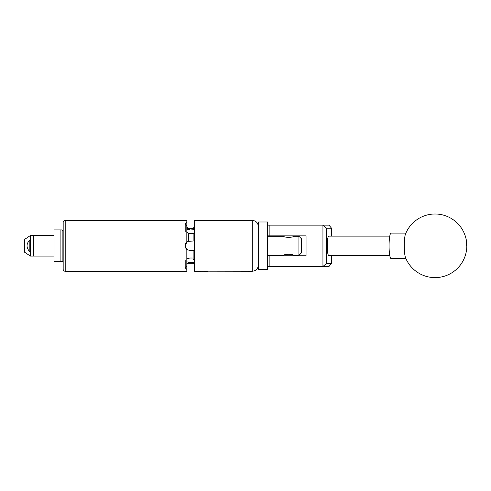 <?xml version="1.0" encoding="UTF-8"?>
<svg xmlns="http://www.w3.org/2000/svg" width="491" height="491" viewBox="0 0 491 491"><rect width="100%" height="100%" fill="white"/><g stroke="black" fill="none" stroke-linecap="round" stroke-linejoin="round"><path stroke-width="0.74" d="M267.883 227.603L267.632 269.627L267.632 221.993L267.883 225.148L328.982 225.148L331.523 228.205L326.607 228.205L326.607 263.415L331.523 263.415L331.523 255.48M331.523 263.415L328.982 266.472L267.883 266.472M267.883 255.756L306.046 255.756L306.046 235.864L267.883 235.864M322.943 266.472L322.943 225.148M269.154 225.148L269.154 235.864M269.154 255.756L269.154 266.472M331.523 236.14L331.523 228.205M326.607 228.205L322.98 225.191M322.98 266.435L326.607 263.415M405.087 256.124A12.723 1.989 90 0 0 405.529 257.665A31.805 31.805 0 0 0 444.367 276.212A31.805 31.805 0 0 0 435.038 214.008A31.805 31.805 0 0 0 405.529 233.955A12.723 1.989 90 0 0 404.633 238.368A12.723 1.989 90 0 0 405.087 256.124M405.891 233.09L391.063 233.09A12.723 1.989 90 0 0 389.449 238.368A12.723 1.989 90 0 0 389.289 251.607A12.723 1.989 90 0 0 391.063 258.53L405.891 258.53M258.346 269.369L258.597 221.993L258.346 269.369M389.768 236.14L328.743 236.14A9.667 1.51 -90 0 0 327.227 245.813A9.667 1.51 -90 0 0 328.743 255.48L389.768 255.48M62.154 229.911L62.154 261.709L60.117 261.709L60.117 229.911L60.117 261.709L54.01 261.709L54.01 229.911L62.154 229.911L63.173 230.923L63.173 222.405A2.038 2.038 0 0 1 65.205 220.367L65.205 271.253A2.038 2.038 0 0 1 63.173 269.215L63.173 222.405M54.01 256.063L33.406 256.063L33.406 235.557L30.35 235.557L30.35 256.063L24.55 252.171L24.55 239.448L30.35 235.557M29.841 239.872C26.115 243.849 26.115 247.808 29.841 251.748L29.841 239.872M30.35 256.063L33.406 256.063L33.406 235.557L54.01 235.557M207.583 271.253L200.893 271.241M301.468 252.81L298.927 255.351L298.927 236.269L301.468 238.816L301.468 252.81M283.915 255.756L283.847 255.351C283.546 253.964 293.747 253.964 293.446 255.351L298.927 255.351M298.927 236.269L293.446 236.269C293.747 237.656 283.553 237.656 283.847 236.269L267.883 236.269M293.446 255.351L293.379 255.756M267.883 255.351L283.847 255.351M186.826 263.802L188.348 262.716L189.925 262.783L188.348 262.716L188.348 263.317A1.528 1.528 0 0 0 186.826 264.839M194.583 229.315L188.348 228.904L193.135 228.837L193.135 228.254L194.583 226.805M193.135 263.317L188.348 263.317M185.303 244.751L185.193 245.758L186.826 242.186L186.826 225.811L185.193 223.749L186.826 222.19L186.826 220.367L65.205 220.367M185.193 259.935L185.193 267.816L186.826 265.809L186.826 271.253L65.205 271.253M186.826 269.43L185.193 267.816M186.826 265.809L186.826 249.434L185.193 245.862A4.732 4.732 0 0 0 186.826 249.434L189.925 250.594L194.583 250.594M200.794 271.253L194.583 271.253L194.583 220.367L252.239 220.367L252.239 271.253L201.488 271.167C200.561 271.278 200.561 271.278 201.488 271.167M185.911 243.26L185.629 243.788M194.583 264.815L193.135 263.366L193.135 262.783L189.925 262.783L189.925 262.304L194.583 262.304M186.826 222.19L186.826 225.811M189.925 241.026A4.732 4.732 0 0 0 188.348 241.296L193.135 241.026L193.135 233.575L194.583 232.274M193.135 233.618L188.348 233.421L188.348 241.296L186.826 242.186A4.732 4.732 0 0 1 186.954 242.075M193.135 250.594L193.135 259.414L194.583 259.414M186.826 258.831L189.925 258.002L193.135 258.002M62.154 261.709L63.173 260.696L63.173 269.215M194.583 241.026L193.135 241.026M194.583 227.486L193.135 228.788M189.925 229.315A4.732 2.369 0 0 0 186.826 229.898M185.193 223.804L185.193 231.684M193.135 262.832L194.583 264.133M186.826 261.721A4.732 2.369 180 0 0 189.925 262.304M186.826 231.439L188.348 233.421M193.135 228.303L188.348 228.303L188.348 228.904L186.826 227.818M466.45 245.813A31.805 25.477 -12.2 0 0 466.119 239.068M267.632 269.627L258.597 269.627M267.632 221.993L258.597 221.993M293.379 236.306L293.379 235.864M283.915 236.306L283.915 235.864M252.239 271.253C255.946 270.891 257.984 268.853 258.346 265.146M188.348 228.303L186.826 226.781M252.239 220.367C255.946 220.729 257.984 222.767 258.346 226.474"/></g></svg>
